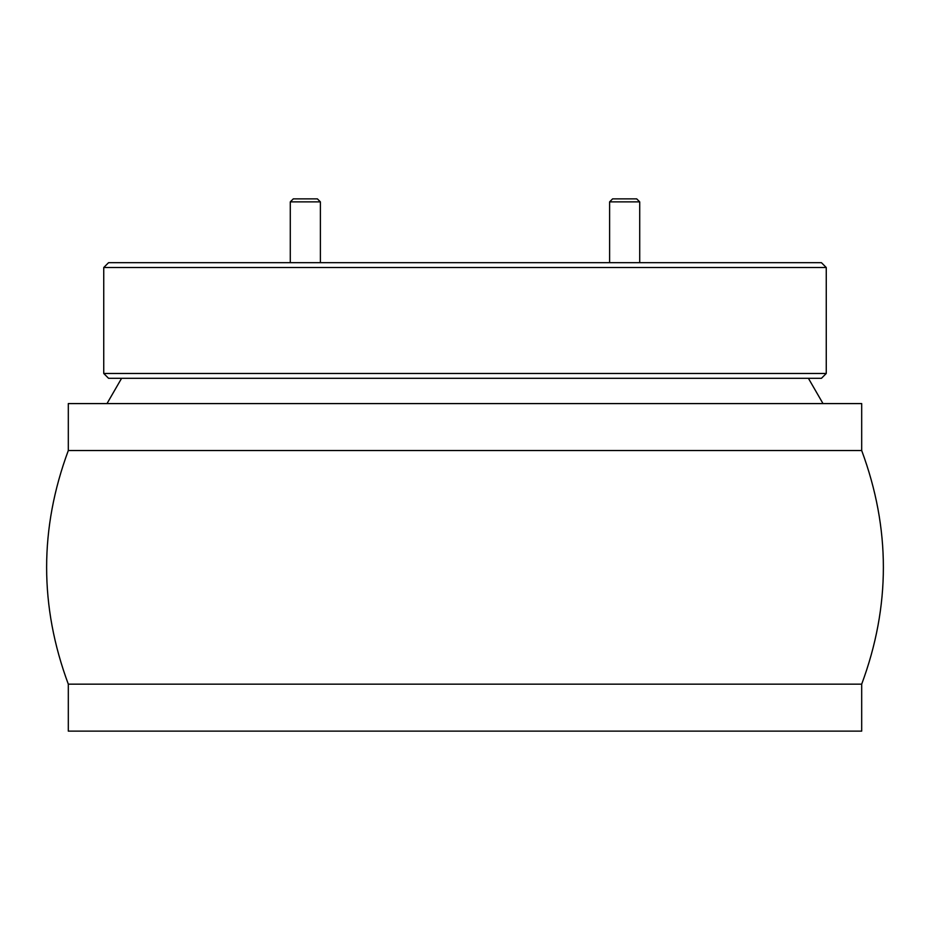 <?xml version="1.0" encoding="UTF-8"?>
<svg xmlns="http://www.w3.org/2000/svg" width="930" height="930" viewBox="0 0 930 930"><rect width="100%" height="100%" fill="white"/><g stroke="black" fill="none" stroke-linecap="round" stroke-linejoin="round"><path stroke-width="1.4" d="M861.692 450.55L861.692 403.585L68.309 403.585L68.309 450.55L861.692 450.55C890.603 528.414 890.603 606.29 861.692 684.166L68.309 684.166L68.309 731.131L861.692 731.131L861.692 684.166M609.603 201.88L612.614 198.869L636.701 198.869L639.712 201.88L609.603 201.88L609.603 262.69M108.554 262.69L821.446 262.69L826.259 267.514L103.742 267.514L108.554 262.69M826.259 373.476L821.446 378.301L108.554 378.301L103.742 373.476L826.259 373.476L826.259 267.514M103.742 373.476L103.742 267.514M290.288 201.88L293.299 198.869L317.386 198.869L320.397 201.88L290.288 201.88L290.288 262.69M808.403 378.301L823.004 403.585M320.397 201.88L320.397 262.69M121.597 378.301L106.997 403.585M68.309 450.55C39.397 528.426 39.397 606.29 68.309 684.166M639.712 201.88L639.712 262.69"/></g></svg>
